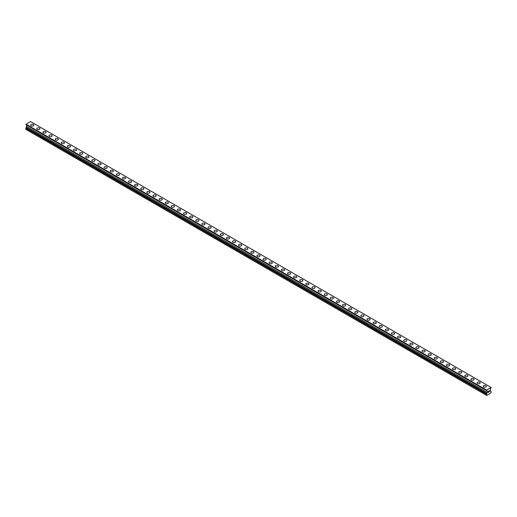 <?xml version="1.0" encoding="UTF-8"?>
<svg xmlns="http://www.w3.org/2000/svg" width="517" height="517" viewBox="0 0 517 517"><rect width="100%" height="100%" fill="white"/><g stroke="black" fill="none" stroke-linecap="round" stroke-linejoin="round"><path stroke-width="0.78" d="M30.684 125.172A1.583 0.918 180 0 1 31.666 124.332A1.583 0.918 180 0 1 33.392 124.526A1.583 0.918 180 0 1 33.857 125.179A1.583 0.918 180 0 1 32.875 126.019A1.583 0.918 180 0 1 31.149 125.825A1.583 0.918 180 0 1 30.684 125.172A1.583 0.918 180 0 1 31.666 124.332A1.583 0.918 180 0 1 33.392 124.532A1.583 0.918 180 0 1 33.857 125.172M36.797 128.707A1.583 0.918 180 0 1 37.78 127.861A1.583 0.918 180 0 1 39.505 128.061A1.583 0.918 180 0 1 39.971 128.707A1.583 0.918 180 0 1 38.988 129.554A1.583 0.918 180 0 1 37.263 129.353A1.583 0.918 180 0 1 36.797 128.707A1.583 0.918 180 0 1 37.78 127.861A1.583 0.918 180 0 1 39.505 128.061A1.583 0.918 180 0 1 39.971 128.707M42.911 132.236A1.583 0.918 180 0 1 43.893 131.389A1.583 0.918 180 0 1 45.619 131.589A1.583 0.918 180 0 1 46.084 132.236A1.583 0.918 180 0 1 45.108 133.082A1.583 0.918 180 0 1 43.376 132.882A1.583 0.918 180 0 1 42.911 132.236A1.583 0.918 180 0 1 43.893 131.389A1.583 0.918 180 0 1 45.619 131.589A1.583 0.918 180 0 1 46.084 132.236M49.025 135.764A1.583 0.918 180 0 1 50.007 134.918A1.583 0.918 180 0 1 51.732 135.118A1.583 0.918 180 0 1 52.198 135.771A1.583 0.918 180 0 1 51.222 136.611A1.583 0.918 180 0 1 49.49 136.41A1.583 0.918 180 0 1 49.025 135.764A1.583 0.918 180 0 1 50.007 134.924A1.583 0.918 180 0 1 51.732 135.118A1.583 0.918 180 0 1 52.198 135.764M55.145 139.293A1.583 0.918 180 0 1 56.12 138.453A1.583 0.918 180 0 1 57.846 138.646A1.583 0.918 180 0 1 58.311 139.299A1.583 0.918 180 0 1 57.335 140.139A1.583 0.918 180 0 1 55.603 139.945A1.583 0.918 180 0 1 55.145 139.293A1.583 0.918 180 0 1 56.12 138.453A1.583 0.918 180 0 1 57.846 138.653A1.583 0.918 180 0 1 58.311 139.293M61.258 142.828A1.583 0.918 180 0 1 62.234 141.981A1.583 0.918 180 0 1 63.966 142.175A1.583 0.918 180 0 1 64.425 142.828A1.583 0.918 180 0 1 63.449 143.668A1.583 0.918 180 0 1 61.723 143.474A1.583 0.918 180 0 1 61.258 142.828A1.583 0.918 180 0 1 62.234 141.981A1.583 0.918 180 0 1 63.966 142.181A1.583 0.918 180 0 1 64.425 142.828M67.372 146.356A1.583 0.918 180 0 1 68.347 145.51A1.583 0.918 180 0 1 70.079 145.71A1.583 0.918 180 0 1 70.538 146.356A1.583 0.918 180 0 1 69.562 147.203A1.583 0.918 180 0 1 67.837 147.002A1.583 0.918 180 0 1 67.372 146.356A1.583 0.918 180 0 1 68.347 145.51A1.583 0.918 180 0 1 70.079 145.71A1.583 0.918 180 0 1 70.538 146.356M73.485 149.885A1.583 0.918 180 0 1 74.461 149.038A1.583 0.918 180 0 1 76.193 149.239A1.583 0.918 180 0 1 76.658 149.885A1.583 0.918 180 0 1 75.676 150.731A1.583 0.918 180 0 1 73.95 150.531A1.583 0.918 180 0 1 73.485 149.885A1.583 0.918 180 0 1 74.461 149.045A1.583 0.918 180 0 1 76.193 149.239A1.583 0.918 180 0 1 76.658 149.885M79.599 153.413A1.583 0.918 180 0 1 80.581 152.573A1.583 0.918 180 0 1 82.306 152.767A1.583 0.918 180 0 1 82.772 153.42A1.583 0.918 180 0 1 81.789 154.26A1.583 0.918 180 0 1 80.064 154.066A1.583 0.918 180 0 1 79.599 153.413A1.583 0.918 180 0 1 80.581 152.573A1.583 0.918 180 0 1 82.306 152.774A1.583 0.918 180 0 1 82.772 153.413M85.712 156.948A1.583 0.918 180 0 1 86.694 156.102A1.583 0.918 180 0 1 88.42 156.296A1.583 0.918 180 0 1 88.885 156.948A1.583 0.918 180 0 1 87.903 157.788A1.583 0.918 180 0 1 86.177 157.595A1.583 0.918 180 0 1 85.712 156.948A1.583 0.918 180 0 1 86.694 156.102A1.583 0.918 180 0 1 88.42 156.302A1.583 0.918 180 0 1 88.885 156.948M91.826 160.477A1.583 0.918 180 0 1 92.808 159.63A1.583 0.918 180 0 1 94.533 159.831A1.583 0.918 180 0 1 94.999 160.477A1.583 0.918 180 0 1 94.023 161.323A1.583 0.918 180 0 1 92.291 161.123A1.583 0.918 180 0 1 91.826 160.477A1.583 0.918 180 0 1 92.808 159.63A1.583 0.918 180 0 1 94.533 159.831A1.583 0.918 180 0 1 94.999 160.477M97.939 164.005A1.583 0.918 180 0 1 98.921 163.159A1.583 0.918 180 0 1 100.647 163.359A1.583 0.918 180 0 1 101.112 164.005A1.583 0.918 180 0 1 100.136 164.852A1.583 0.918 180 0 1 98.404 164.652A1.583 0.918 180 0 1 97.939 164.005A1.583 0.918 180 0 1 98.921 163.165A1.583 0.918 180 0 1 100.647 163.359A1.583 0.918 180 0 1 101.112 164.005M104.059 167.534A1.583 0.918 180 0 1 105.035 166.687A1.583 0.918 180 0 1 106.76 166.888A1.583 0.918 180 0 1 107.226 167.54A1.583 0.918 180 0 1 106.25 168.38A1.583 0.918 180 0 1 104.518 168.18A1.583 0.918 180 0 1 104.059 167.534A1.583 0.918 180 0 1 105.035 166.694A1.583 0.918 180 0 1 106.76 166.894A1.583 0.918 180 0 1 107.226 167.534M110.173 171.069A1.583 0.918 180 0 1 111.149 170.222A1.583 0.918 180 0 1 112.874 170.416A1.583 0.918 180 0 1 113.339 171.069A1.583 0.918 180 0 1 112.363 171.909A1.583 0.918 180 0 1 110.638 171.715A1.583 0.918 180 0 1 110.173 171.069A1.583 0.918 180 0 1 111.149 170.222A1.583 0.918 180 0 1 112.874 170.423A1.583 0.918 180 0 1 113.339 171.069M116.286 174.597A1.583 0.918 180 0 1 117.262 173.751A1.583 0.918 180 0 1 118.994 173.951A1.583 0.918 180 0 1 119.453 174.597A1.583 0.918 180 0 1 118.477 175.444A1.583 0.918 180 0 1 116.752 175.244A1.583 0.918 180 0 1 116.286 174.597A1.583 0.918 180 0 1 117.262 173.751A1.583 0.918 180 0 1 118.994 173.951A1.583 0.918 180 0 1 119.453 174.597M122.4 178.126A1.583 0.918 180 0 1 123.376 177.279A1.583 0.918 180 0 1 125.108 177.48A1.583 0.918 180 0 1 125.573 178.126A1.583 0.918 180 0 1 124.591 178.972A1.583 0.918 180 0 1 122.865 178.772A1.583 0.918 180 0 1 122.4 178.126A1.583 0.918 180 0 1 123.376 177.286A1.583 0.918 180 0 1 125.108 177.48A1.583 0.918 180 0 1 125.573 178.126M128.513 181.654A1.583 0.918 180 0 1 129.496 180.808A1.583 0.918 180 0 1 131.221 181.008A1.583 0.918 180 0 1 131.686 181.661A1.583 0.918 180 0 1 130.704 182.501A1.583 0.918 180 0 1 128.979 182.301A1.583 0.918 180 0 1 128.513 181.654A1.583 0.918 180 0 1 129.496 180.814A1.583 0.918 180 0 1 131.221 181.008A1.583 0.918 180 0 1 131.686 181.654M134.627 185.189A1.583 0.918 180 0 1 135.609 184.343A1.583 0.918 180 0 1 137.335 184.537A1.583 0.918 180 0 1 137.8 185.189A1.583 0.918 180 0 1 136.818 186.03A1.583 0.918 180 0 1 135.092 185.836A1.583 0.918 180 0 1 134.627 185.189A1.583 0.918 180 0 1 135.609 184.343A1.583 0.918 180 0 1 137.335 184.543A1.583 0.918 180 0 1 137.8 185.189M140.74 188.718A1.583 0.918 180 0 1 141.723 187.871A1.583 0.918 180 0 1 143.448 188.072A1.583 0.918 180 0 1 143.913 188.718A1.583 0.918 180 0 1 142.938 189.565A1.583 0.918 180 0 1 141.206 189.364A1.583 0.918 180 0 1 140.74 188.718A1.583 0.918 180 0 1 141.723 187.871A1.583 0.918 180 0 1 143.448 188.072A1.583 0.918 180 0 1 143.913 188.718M146.854 192.246A1.583 0.918 180 0 1 147.836 191.4A1.583 0.918 180 0 1 149.562 191.6A1.583 0.918 180 0 1 150.027 192.246A1.583 0.918 180 0 1 149.051 193.093A1.583 0.918 180 0 1 147.319 192.893A1.583 0.918 180 0 1 146.854 192.246A1.583 0.918 180 0 1 147.836 191.406A1.583 0.918 180 0 1 149.562 191.6A1.583 0.918 180 0 1 150.027 192.246M152.974 195.775A1.583 0.918 180 0 1 153.95 194.928A1.583 0.918 180 0 1 155.675 195.129A1.583 0.918 180 0 1 156.14 195.781A1.583 0.918 180 0 1 155.165 196.622A1.583 0.918 180 0 1 153.433 196.421A1.583 0.918 180 0 1 152.974 195.775A1.583 0.918 180 0 1 153.95 194.935A1.583 0.918 180 0 1 155.675 195.129A1.583 0.918 180 0 1 156.14 195.775M159.087 199.303A1.583 0.918 180 0 1 160.063 198.463A1.583 0.918 180 0 1 161.789 198.657A1.583 0.918 180 0 1 162.254 199.31A1.583 0.918 180 0 1 161.278 200.15A1.583 0.918 180 0 1 159.553 199.956A1.583 0.918 180 0 1 159.087 199.303A1.583 0.918 180 0 1 160.063 198.463A1.583 0.918 180 0 1 161.789 198.664A1.583 0.918 180 0 1 162.254 199.303M165.201 202.838A1.583 0.918 180 0 1 166.177 201.992A1.583 0.918 180 0 1 167.909 202.192A1.583 0.918 180 0 1 168.368 202.838A1.583 0.918 180 0 1 167.392 203.685A1.583 0.918 180 0 1 165.666 203.485A1.583 0.918 180 0 1 165.201 202.838A1.583 0.918 180 0 1 166.177 201.992A1.583 0.918 180 0 1 167.909 202.192A1.583 0.918 180 0 1 168.368 202.838M171.314 206.367A1.583 0.918 180 0 1 172.29 205.52A1.583 0.918 180 0 1 174.022 205.721A1.583 0.918 180 0 1 174.488 206.367A1.583 0.918 180 0 1 173.505 207.214A1.583 0.918 180 0 1 171.78 207.013A1.583 0.918 180 0 1 171.314 206.367A1.583 0.918 180 0 1 172.29 205.52A1.583 0.918 180 0 1 174.022 205.721A1.583 0.918 180 0 1 174.488 206.367M177.428 209.896A1.583 0.918 180 0 1 178.41 209.049A1.583 0.918 180 0 1 180.136 209.249A1.583 0.918 180 0 1 180.601 209.902A1.583 0.918 180 0 1 179.619 210.742A1.583 0.918 180 0 1 177.893 210.542A1.583 0.918 180 0 1 177.428 209.896A1.583 0.918 180 0 1 178.41 209.055A1.583 0.918 180 0 1 180.136 209.249A1.583 0.918 180 0 1 180.601 209.896M183.541 213.424A1.583 0.918 180 0 1 184.524 212.584A1.583 0.918 180 0 1 186.249 212.778A1.583 0.918 180 0 1 186.715 213.431A1.583 0.918 180 0 1 185.732 214.271A1.583 0.918 180 0 1 184.007 214.077A1.583 0.918 180 0 1 183.541 213.424A1.583 0.918 180 0 1 184.524 212.584A1.583 0.918 180 0 1 186.249 212.784A1.583 0.918 180 0 1 186.715 213.424M189.655 216.959A1.583 0.918 180 0 1 190.637 216.112A1.583 0.918 180 0 1 192.363 216.313A1.583 0.918 180 0 1 192.828 216.959A1.583 0.918 180 0 1 191.852 217.806A1.583 0.918 180 0 1 190.12 217.605A1.583 0.918 180 0 1 189.655 216.959A1.583 0.918 180 0 1 190.637 216.112A1.583 0.918 180 0 1 192.363 216.313A1.583 0.918 180 0 1 192.828 216.959M195.769 220.488A1.583 0.918 180 0 1 196.751 219.641A1.583 0.918 180 0 1 198.476 219.841A1.583 0.918 180 0 1 198.942 220.488A1.583 0.918 180 0 1 197.966 221.334A1.583 0.918 180 0 1 196.234 221.134A1.583 0.918 180 0 1 195.769 220.488A1.583 0.918 180 0 1 196.751 219.641A1.583 0.918 180 0 1 198.476 219.841A1.583 0.918 180 0 1 198.942 220.488M201.888 224.016A1.583 0.918 180 0 1 202.864 223.17A1.583 0.918 180 0 1 204.59 223.37A1.583 0.918 180 0 1 205.055 224.023A1.583 0.918 180 0 1 204.079 224.863A1.583 0.918 180 0 1 202.347 224.662A1.583 0.918 180 0 1 201.888 224.016A1.583 0.918 180 0 1 202.864 223.176A1.583 0.918 180 0 1 204.59 223.37A1.583 0.918 180 0 1 205.055 224.016M208.002 227.545A1.583 0.918 180 0 1 208.978 226.704A1.583 0.918 180 0 1 210.703 226.898A1.583 0.918 180 0 1 211.169 227.551A1.583 0.918 180 0 1 210.193 228.391A1.583 0.918 180 0 1 208.467 228.197A1.583 0.918 180 0 1 208.002 227.545A1.583 0.918 180 0 1 208.978 226.704A1.583 0.918 180 0 1 210.703 226.905A1.583 0.918 180 0 1 211.169 227.545M214.116 231.08A1.583 0.918 180 0 1 215.091 230.233A1.583 0.918 180 0 1 216.823 230.427A1.583 0.918 180 0 1 217.282 231.08A1.583 0.918 180 0 1 216.306 231.92A1.583 0.918 180 0 1 214.581 231.726A1.583 0.918 180 0 1 214.116 231.08A1.583 0.918 180 0 1 215.091 230.233A1.583 0.918 180 0 1 216.823 230.433A1.583 0.918 180 0 1 217.282 231.08M220.229 234.608A1.583 0.918 180 0 1 221.205 233.762A1.583 0.918 180 0 1 222.937 233.962A1.583 0.918 180 0 1 223.402 234.608A1.583 0.918 180 0 1 222.42 235.455A1.583 0.918 180 0 1 220.694 235.254A1.583 0.918 180 0 1 220.229 234.608A1.583 0.918 180 0 1 221.205 233.762A1.583 0.918 180 0 1 222.937 233.962A1.583 0.918 180 0 1 223.402 234.608M226.343 238.137A1.583 0.918 180 0 1 227.325 237.29A1.583 0.918 180 0 1 229.05 237.49A1.583 0.918 180 0 1 229.516 238.137A1.583 0.918 180 0 1 228.533 238.983A1.583 0.918 180 0 1 226.808 238.783A1.583 0.918 180 0 1 226.343 238.137A1.583 0.918 180 0 1 227.325 237.297A1.583 0.918 180 0 1 229.05 237.49A1.583 0.918 180 0 1 229.516 238.137M232.456 241.665A1.583 0.918 180 0 1 233.438 240.819A1.583 0.918 180 0 1 235.164 241.019A1.583 0.918 180 0 1 235.629 241.672A1.583 0.918 180 0 1 234.647 242.512A1.583 0.918 180 0 1 232.921 242.311A1.583 0.918 180 0 1 232.456 241.665A1.583 0.918 180 0 1 233.438 240.825A1.583 0.918 180 0 1 235.164 241.025A1.583 0.918 180 0 1 235.629 241.665M238.57 245.2A1.583 0.918 180 0 1 239.552 244.354A1.583 0.918 180 0 1 241.277 244.547A1.583 0.918 180 0 1 241.743 245.2A1.583 0.918 180 0 1 240.767 246.04A1.583 0.918 180 0 1 239.035 245.846A1.583 0.918 180 0 1 238.57 245.2A1.583 0.918 180 0 1 239.552 244.354A1.583 0.918 180 0 1 241.277 244.554A1.583 0.918 180 0 1 241.743 245.2M244.683 248.729A1.583 0.918 180 0 1 245.665 247.882A1.583 0.918 180 0 1 247.391 248.082A1.583 0.918 180 0 1 247.856 248.729A1.583 0.918 180 0 1 246.88 249.575A1.583 0.918 180 0 1 245.148 249.375A1.583 0.918 180 0 1 244.683 248.729A1.583 0.918 180 0 1 245.665 247.882A1.583 0.918 180 0 1 247.391 248.082A1.583 0.918 180 0 1 247.856 248.729M250.803 252.257A1.583 0.918 180 0 1 251.779 251.411A1.583 0.918 180 0 1 253.504 251.611A1.583 0.918 180 0 1 253.97 252.257A1.583 0.918 180 0 1 252.994 253.104A1.583 0.918 180 0 1 251.262 252.903A1.583 0.918 180 0 1 250.803 252.257A1.583 0.918 180 0 1 251.779 251.417A1.583 0.918 180 0 1 253.504 251.611A1.583 0.918 180 0 1 253.97 252.257M256.917 255.786A1.583 0.918 180 0 1 257.893 254.939A1.583 0.918 180 0 1 259.618 255.139A1.583 0.918 180 0 1 260.083 255.792A1.583 0.918 180 0 1 259.107 256.632A1.583 0.918 180 0 1 257.382 256.432A1.583 0.918 180 0 1 256.917 255.786A1.583 0.918 180 0 1 257.893 254.946A1.583 0.918 180 0 1 259.618 255.146A1.583 0.918 180 0 1 260.083 255.786M263.03 259.321A1.583 0.918 180 0 1 264.006 258.474A1.583 0.918 180 0 1 265.738 258.668A1.583 0.918 180 0 1 266.197 259.321A1.583 0.918 180 0 1 265.221 260.161A1.583 0.918 180 0 1 263.496 259.967A1.583 0.918 180 0 1 263.03 259.321A1.583 0.918 180 0 1 264.006 258.474A1.583 0.918 180 0 1 265.738 258.674A1.583 0.918 180 0 1 266.197 259.321M269.144 262.849A1.583 0.918 180 0 1 270.12 262.003A1.583 0.918 180 0 1 271.852 262.203A1.583 0.918 180 0 1 272.317 262.849A1.583 0.918 180 0 1 271.335 263.696A1.583 0.918 180 0 1 269.609 263.496A1.583 0.918 180 0 1 269.144 262.849A1.583 0.918 180 0 1 270.12 262.003A1.583 0.918 180 0 1 271.852 262.203A1.583 0.918 180 0 1 272.317 262.849M275.257 266.378A1.583 0.918 180 0 1 276.233 265.531A1.583 0.918 180 0 1 277.965 265.732A1.583 0.918 180 0 1 278.43 266.378A1.583 0.918 180 0 1 277.448 267.224A1.583 0.918 180 0 1 275.723 267.024A1.583 0.918 180 0 1 275.257 266.378A1.583 0.918 180 0 1 276.233 265.538A1.583 0.918 180 0 1 277.965 265.732A1.583 0.918 180 0 1 278.43 266.378M281.371 269.906A1.583 0.918 180 0 1 282.353 269.06A1.583 0.918 180 0 1 284.079 269.26A1.583 0.918 180 0 1 284.544 269.913A1.583 0.918 180 0 1 283.562 270.753A1.583 0.918 180 0 1 281.836 270.553A1.583 0.918 180 0 1 281.371 269.906A1.583 0.918 180 0 1 282.353 269.066A1.583 0.918 180 0 1 284.079 269.26A1.583 0.918 180 0 1 284.544 269.906M287.484 273.435A1.583 0.918 180 0 1 288.467 272.595A1.583 0.918 180 0 1 290.192 272.789A1.583 0.918 180 0 1 290.657 273.441A1.583 0.918 180 0 1 289.675 274.281A1.583 0.918 180 0 1 287.95 274.088A1.583 0.918 180 0 1 287.484 273.435A1.583 0.918 180 0 1 288.467 272.595A1.583 0.918 180 0 1 290.192 272.795A1.583 0.918 180 0 1 290.657 273.435M293.598 276.97A1.583 0.918 180 0 1 294.58 276.123A1.583 0.918 180 0 1 296.306 276.324A1.583 0.918 180 0 1 296.771 276.97A1.583 0.918 180 0 1 295.795 277.816A1.583 0.918 180 0 1 294.063 277.616A1.583 0.918 180 0 1 293.598 276.97A1.583 0.918 180 0 1 294.58 276.123A1.583 0.918 180 0 1 296.306 276.324A1.583 0.918 180 0 1 296.771 276.97M299.718 280.498A1.583 0.918 180 0 1 300.694 279.652A1.583 0.918 180 0 1 302.419 279.852A1.583 0.918 180 0 1 302.884 280.498A1.583 0.918 180 0 1 301.909 281.345A1.583 0.918 180 0 1 300.177 281.145A1.583 0.918 180 0 1 299.718 280.498A1.583 0.918 180 0 1 300.694 279.652A1.583 0.918 180 0 1 302.419 279.852A1.583 0.918 180 0 1 302.884 280.498M305.831 284.027A1.583 0.918 180 0 1 306.807 283.18A1.583 0.918 180 0 1 308.533 283.381A1.583 0.918 180 0 1 308.998 284.033A1.583 0.918 180 0 1 308.022 284.873A1.583 0.918 180 0 1 306.297 284.673A1.583 0.918 180 0 1 305.831 284.027A1.583 0.918 180 0 1 306.807 283.187A1.583 0.918 180 0 1 308.533 283.381A1.583 0.918 180 0 1 308.998 284.027M311.945 287.555A1.583 0.918 180 0 1 312.921 286.715A1.583 0.918 180 0 1 314.653 286.909A1.583 0.918 180 0 1 315.112 287.562A1.583 0.918 180 0 1 314.136 288.402A1.583 0.918 180 0 1 312.41 288.208A1.583 0.918 180 0 1 311.945 287.555A1.583 0.918 180 0 1 312.921 286.715A1.583 0.918 180 0 1 314.653 286.916A1.583 0.918 180 0 1 315.112 287.555M318.058 291.09A1.583 0.918 180 0 1 319.034 290.244A1.583 0.918 180 0 1 320.766 290.444A1.583 0.918 180 0 1 321.231 291.09A1.583 0.918 180 0 1 320.249 291.937A1.583 0.918 180 0 1 318.524 291.737A1.583 0.918 180 0 1 318.058 291.09A1.583 0.918 180 0 1 319.034 290.244A1.583 0.918 180 0 1 320.766 290.444A1.583 0.918 180 0 1 321.231 291.09M324.172 294.619A1.583 0.918 180 0 1 325.148 293.772A1.583 0.918 180 0 1 326.88 293.973A1.583 0.918 180 0 1 327.345 294.619A1.583 0.918 180 0 1 326.363 295.465A1.583 0.918 180 0 1 324.637 295.265A1.583 0.918 180 0 1 324.172 294.619A1.583 0.918 180 0 1 325.148 293.772A1.583 0.918 180 0 1 326.88 293.973A1.583 0.918 180 0 1 327.345 294.619M330.285 298.147A1.583 0.918 180 0 1 331.268 297.301A1.583 0.918 180 0 1 332.993 297.501A1.583 0.918 180 0 1 333.459 298.154A1.583 0.918 180 0 1 332.476 298.994A1.583 0.918 180 0 1 330.751 298.794A1.583 0.918 180 0 1 330.285 298.147A1.583 0.918 180 0 1 331.268 297.307A1.583 0.918 180 0 1 332.993 297.501A1.583 0.918 180 0 1 333.459 298.147M336.399 301.676A1.583 0.918 180 0 1 337.381 300.836A1.583 0.918 180 0 1 339.107 301.03A1.583 0.918 180 0 1 339.572 301.682A1.583 0.918 180 0 1 338.59 302.523A1.583 0.918 180 0 1 336.864 302.329A1.583 0.918 180 0 1 336.399 301.676A1.583 0.918 180 0 1 337.381 300.836A1.583 0.918 180 0 1 339.107 301.036A1.583 0.918 180 0 1 339.572 301.676M342.512 305.211A1.583 0.918 180 0 1 343.495 304.364A1.583 0.918 180 0 1 345.22 304.565A1.583 0.918 180 0 1 345.686 305.211A1.583 0.918 180 0 1 344.71 306.051A1.583 0.918 180 0 1 342.978 305.857A1.583 0.918 180 0 1 342.512 305.211A1.583 0.918 180 0 1 343.495 304.364A1.583 0.918 180 0 1 345.22 304.565A1.583 0.918 180 0 1 345.686 305.211M348.632 308.739A1.583 0.918 180 0 1 349.608 307.893A1.583 0.918 180 0 1 351.334 308.093A1.583 0.918 180 0 1 351.799 308.739A1.583 0.918 180 0 1 350.823 309.586A1.583 0.918 180 0 1 349.091 309.386A1.583 0.918 180 0 1 348.632 308.739A1.583 0.918 180 0 1 349.608 307.893A1.583 0.918 180 0 1 351.334 308.093A1.583 0.918 180 0 1 351.799 308.739M354.746 312.268A1.583 0.918 180 0 1 355.722 311.421A1.583 0.918 180 0 1 357.447 311.622A1.583 0.918 180 0 1 357.913 312.268A1.583 0.918 180 0 1 356.937 313.115A1.583 0.918 180 0 1 355.211 312.914A1.583 0.918 180 0 1 354.746 312.268A1.583 0.918 180 0 1 355.722 311.428A1.583 0.918 180 0 1 357.447 311.622A1.583 0.918 180 0 1 357.913 312.268M360.86 315.797A1.583 0.918 180 0 1 361.835 314.956A1.583 0.918 180 0 1 363.567 315.15A1.583 0.918 180 0 1 364.026 315.803A1.583 0.918 180 0 1 363.05 316.643A1.583 0.918 180 0 1 361.325 316.449A1.583 0.918 180 0 1 360.86 315.797A1.583 0.918 180 0 1 361.835 314.956A1.583 0.918 180 0 1 363.567 315.157A1.583 0.918 180 0 1 364.026 315.797M369.681 318.685A1.583 0.918 180 0 1 370.146 319.332A1.583 0.918 180 0 1 369.164 320.172A1.583 0.918 180 0 1 367.438 319.978A1.583 0.918 180 0 1 366.973 319.332A1.583 0.918 180 0 1 367.949 318.485A1.583 0.918 180 0 1 369.681 318.685M366.973 319.332A1.583 0.918 180 0 1 367.949 318.485A1.583 0.918 180 0 1 369.681 318.679A1.583 0.918 180 0 1 370.146 319.332M373.087 322.86A1.583 0.918 180 0 1 374.062 322.013A1.583 0.918 180 0 1 375.794 322.214A1.583 0.918 180 0 1 376.26 322.86A1.583 0.918 180 0 1 375.277 323.707A1.583 0.918 180 0 1 373.552 323.506A1.583 0.918 180 0 1 373.087 322.86A1.583 0.918 180 0 1 374.062 322.013A1.583 0.918 180 0 1 375.794 322.214A1.583 0.918 180 0 1 376.26 322.86M379.2 326.389A1.583 0.918 180 0 1 380.182 325.542A1.583 0.918 180 0 1 381.908 325.742A1.583 0.918 180 0 1 382.373 326.389A1.583 0.918 180 0 1 381.391 327.235A1.583 0.918 180 0 1 379.665 327.035A1.583 0.918 180 0 1 379.2 326.389A1.583 0.918 180 0 1 380.182 325.548A1.583 0.918 180 0 1 381.908 325.742A1.583 0.918 180 0 1 382.373 326.389M385.314 329.917A1.583 0.918 180 0 1 386.296 329.07A1.583 0.918 180 0 1 388.021 329.271A1.583 0.918 180 0 1 388.487 329.924A1.583 0.918 180 0 1 387.504 330.764A1.583 0.918 180 0 1 385.779 330.563A1.583 0.918 180 0 1 385.314 329.917A1.583 0.918 180 0 1 386.296 329.077A1.583 0.918 180 0 1 388.021 329.277A1.583 0.918 180 0 1 388.487 329.917M394.135 332.806A1.583 0.918 180 0 1 394.6 333.452A1.583 0.918 180 0 1 393.624 334.292A1.583 0.918 180 0 1 391.892 334.098A1.583 0.918 180 0 1 391.427 333.452A1.583 0.918 180 0 1 392.409 332.605A1.583 0.918 180 0 1 394.135 332.806M391.427 333.452A1.583 0.918 180 0 1 392.409 332.605A1.583 0.918 180 0 1 394.135 332.799A1.583 0.918 180 0 1 394.6 333.452M397.547 336.981A1.583 0.918 180 0 1 398.523 336.134A1.583 0.918 180 0 1 400.248 336.334A1.583 0.918 180 0 1 400.714 336.981A1.583 0.918 180 0 1 399.738 337.827A1.583 0.918 180 0 1 398.006 337.627A1.583 0.918 180 0 1 397.547 336.981A1.583 0.918 180 0 1 398.523 336.134A1.583 0.918 180 0 1 400.248 336.334A1.583 0.918 180 0 1 400.714 336.981M403.661 340.509A1.583 0.918 180 0 1 404.637 339.663A1.583 0.918 180 0 1 406.362 339.863A1.583 0.918 180 0 1 406.827 340.509A1.583 0.918 180 0 1 405.851 341.356A1.583 0.918 180 0 1 404.126 341.155A1.583 0.918 180 0 1 403.661 340.509A1.583 0.918 180 0 1 404.637 339.669A1.583 0.918 180 0 1 406.362 339.863A1.583 0.918 180 0 1 406.827 340.509M409.774 344.038A1.583 0.918 180 0 1 410.75 343.191A1.583 0.918 180 0 1 412.482 343.391A1.583 0.918 180 0 1 412.941 344.044A1.583 0.918 180 0 1 411.965 344.884A1.583 0.918 180 0 1 410.239 344.684A1.583 0.918 180 0 1 409.774 344.038A1.583 0.918 180 0 1 410.75 343.198A1.583 0.918 180 0 1 412.482 343.398A1.583 0.918 180 0 1 412.941 344.038M418.596 346.926A1.583 0.918 180 0 1 419.061 347.573A1.583 0.918 180 0 1 418.079 348.413A1.583 0.918 180 0 1 416.353 348.219A1.583 0.918 180 0 1 415.888 347.573A1.583 0.918 180 0 1 416.864 346.726A1.583 0.918 180 0 1 418.596 346.926M415.888 347.573A1.583 0.918 180 0 1 416.864 346.726A1.583 0.918 180 0 1 418.596 346.92A1.583 0.918 180 0 1 419.061 347.573M422.001 351.101A1.583 0.918 180 0 1 422.977 350.255A1.583 0.918 180 0 1 424.709 350.455A1.583 0.918 180 0 1 425.174 351.101A1.583 0.918 180 0 1 424.192 351.948A1.583 0.918 180 0 1 422.467 351.747A1.583 0.918 180 0 1 422.001 351.101A1.583 0.918 180 0 1 422.977 350.255A1.583 0.918 180 0 1 424.709 350.455A1.583 0.918 180 0 1 425.174 351.101M428.115 354.63A1.583 0.918 180 0 1 429.097 353.783A1.583 0.918 180 0 1 430.823 353.983A1.583 0.918 180 0 1 431.288 354.63A1.583 0.918 180 0 1 430.306 355.476A1.583 0.918 180 0 1 428.58 355.276A1.583 0.918 180 0 1 428.115 354.63A1.583 0.918 180 0 1 429.097 353.79A1.583 0.918 180 0 1 430.823 353.983A1.583 0.918 180 0 1 431.288 354.63M434.228 358.158A1.583 0.918 180 0 1 435.211 357.312A1.583 0.918 180 0 1 436.936 357.512A1.583 0.918 180 0 1 437.401 358.165A1.583 0.918 180 0 1 436.419 359.005A1.583 0.918 180 0 1 434.694 358.804A1.583 0.918 180 0 1 434.228 358.158A1.583 0.918 180 0 1 435.211 357.318A1.583 0.918 180 0 1 436.936 357.512A1.583 0.918 180 0 1 437.401 358.158M440.342 361.693A1.583 0.918 180 0 1 441.324 360.847A1.583 0.918 180 0 1 443.05 361.047A1.583 0.918 180 0 1 443.515 361.693M443.05 361.04A1.583 0.918 180 0 1 443.515 361.687A1.583 0.918 180 0 1 442.539 362.533A1.583 0.918 180 0 1 440.807 362.339A1.583 0.918 180 0 1 440.342 361.687A1.583 0.918 180 0 1 441.324 360.847A1.583 0.918 180 0 1 443.05 361.04M446.462 365.222A1.583 0.918 180 0 1 447.438 364.375A1.583 0.918 180 0 1 449.163 364.575A1.583 0.918 180 0 1 449.628 365.222A1.583 0.918 180 0 1 448.653 366.068A1.583 0.918 180 0 1 446.921 365.868A1.583 0.918 180 0 1 446.462 365.222A1.583 0.918 180 0 1 447.438 364.375A1.583 0.918 180 0 1 449.163 364.575A1.583 0.918 180 0 1 449.628 365.222M452.575 368.75A1.583 0.918 180 0 1 453.551 367.904A1.583 0.918 180 0 1 455.277 368.104A1.583 0.918 180 0 1 455.742 368.75A1.583 0.918 180 0 1 454.766 369.597A1.583 0.918 180 0 1 453.034 369.397A1.583 0.918 180 0 1 452.575 368.75A1.583 0.918 180 0 1 453.551 367.904A1.583 0.918 180 0 1 455.277 368.104A1.583 0.918 180 0 1 455.742 368.75M458.689 372.279A1.583 0.918 180 0 1 459.665 371.432A1.583 0.918 180 0 1 461.397 371.633A1.583 0.918 180 0 1 461.855 372.285A1.583 0.918 180 0 1 460.88 373.125A1.583 0.918 180 0 1 459.154 372.925A1.583 0.918 180 0 1 458.689 372.279A1.583 0.918 180 0 1 459.665 371.439A1.583 0.918 180 0 1 461.397 371.633A1.583 0.918 180 0 1 461.855 372.279M464.802 375.814A1.583 0.918 180 0 1 465.778 374.967A1.583 0.918 180 0 1 467.51 375.168A1.583 0.918 180 0 1 467.975 375.814M467.51 375.161A1.583 0.918 180 0 1 467.975 375.807A1.583 0.918 180 0 1 466.993 376.654A1.583 0.918 180 0 1 465.268 376.46A1.583 0.918 180 0 1 464.802 375.807A1.583 0.918 180 0 1 465.778 374.967A1.583 0.918 180 0 1 467.51 375.161M470.916 379.342A1.583 0.918 180 0 1 471.892 378.496A1.583 0.918 180 0 1 473.624 378.696A1.583 0.918 180 0 1 474.089 379.342A1.583 0.918 180 0 1 473.107 380.189A1.583 0.918 180 0 1 471.381 379.989A1.583 0.918 180 0 1 470.916 379.342A1.583 0.918 180 0 1 471.892 378.496A1.583 0.918 180 0 1 473.624 378.696A1.583 0.918 180 0 1 474.089 379.342M477.029 382.871A1.583 0.918 180 0 1 478.012 382.024A1.583 0.918 180 0 1 479.737 382.225A1.583 0.918 180 0 1 480.203 382.871A1.583 0.918 180 0 1 479.22 383.717A1.583 0.918 180 0 1 477.495 383.517A1.583 0.918 180 0 1 477.029 382.871A1.583 0.918 180 0 1 478.012 382.024A1.583 0.918 180 0 1 479.737 382.225A1.583 0.918 180 0 1 480.203 382.871M483.143 386.399A1.583 0.918 180 0 1 484.125 385.553A1.583 0.918 180 0 1 485.851 385.753A1.583 0.918 180 0 1 486.316 386.406A1.583 0.918 180 0 1 485.334 387.246A1.583 0.918 180 0 1 483.608 387.046A1.583 0.918 180 0 1 483.143 386.399A1.583 0.918 180 0 1 484.125 385.559A1.583 0.918 180 0 1 485.851 385.753A1.583 0.918 180 0 1 486.316 386.399M488.649 392.17L488.164 392.377L488.423 391.712L488.164 392.377L488.649 392.17L488.1 392.487L488.1 391.395L488.649 391.078L488.164 391.867L488.643 391.078M488.1 392.481L488.643 392.17M489.024 391.136L489.528 390.678M489.392 391.279L489.101 391.834L489.392 391.279M489.101 391.834L489.618 391.537L489.101 391.834M489.618 391.608L488.966 391.983L489.509 390.8M488.966 391.983L489.612 391.608M486.814 393.624L487.311 391.065L486.484 390.529L486.542 390.057L491.15 387.492L490.303 389.333L490.303 390.781L491.15 391.576L491.15 392.603L486.768 395.486L486.465 394.284L486.814 393.624L26.205 127.693L25.85 128.352L25.85 129.373L486.465 395.311M26.205 127.596L486.814 393.527L26.205 127.693M26.677 125.095L487.292 391.026L26.677 125.095L26.186 127.583L486.801 393.515M26.173 124.765L486.801 390.742M25.85 124.539L486.465 390.471L25.85 124.539L30.458 121.514L491.066 387.446M486.542 390.057L25.934 124.125M486.465 390.199L25.85 124.267M487.311 391.065L26.697 125.133M487.311 392.506L26.697 126.575M487.292 392.571L26.677 126.639M486.801 393.418L26.186 127.486M486.491 394.187L25.882 128.255M486.465 394.284L25.85 128.352M486.484 390.529L25.876 124.597"/></g></svg>
